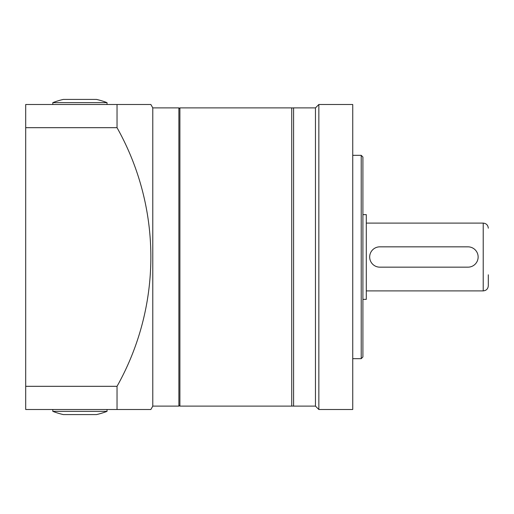 <?xml version="1.0" encoding="UTF-8"?>
<svg xmlns="http://www.w3.org/2000/svg" width="514" height="514" viewBox="0 0 514 514"><rect width="100%" height="100%" fill="white"/><g stroke="black" fill="none" stroke-linecap="round" stroke-linejoin="round"><path stroke-width="0.77" d="M291.74 107.882L291.74 406.118L179.9 406.118L179.9 107.882L291.74 107.882M179.9 405.103L178.885 406.118L178.885 107.882L152.786 107.882A305.014 305.014 0 0 0 150.859 104.496L25.7 104.496L25.7 127.684L117.038 127.684L117.038 104.496M178.885 406.118L152.786 406.118L152.786 107.882M179.9 108.897L178.885 107.882M117.038 127.684A264.145 264.145 0 0 1 117.038 386.316L25.7 386.316L25.7 127.684M25.7 386.316L25.7 409.504L117.038 409.504L117.038 386.316M117.038 409.504L150.859 409.504A305.014 305.014 0 0 0 152.786 406.118M107.034 411.354L52.813 411.354A74.556 74.556 0 0 0 63.344 414.586L96.503 414.586A74.556 74.556 0 0 0 107.034 411.354L107.034 409.504M52.813 102.646A74.556 74.556 0 0 1 63.344 99.414L96.503 99.414A74.556 74.556 0 0 1 107.034 102.646L52.813 102.646L52.813 104.496M361.214 155.331L361.214 358.669L362.91 356.973L362.91 157.027L361.214 155.331L352.739 155.331M361.214 358.669L352.739 358.669M352.739 409.504L352.739 104.496L318.847 104.496L318.847 409.504L352.739 409.504M318.847 409.504L315.461 406.118L315.461 107.882L318.847 104.496M315.461 107.882L293.59 107.882L293.59 406.118L315.461 406.118M291.74 406.034L293.59 406.118M291.74 107.966L293.59 107.882M366.296 223.108L483.218 223.108L483.218 290.892C486.302 290.59 487.998 288.894 488.3 285.81L488.3 274.791M362.91 214.64L366.296 214.64L366.296 299.36L362.91 299.36M467.965 246.836L379.852 246.836A10.164 10.164 0 0 0 369.682 257A10.164 10.164 0 0 0 379.852 267.164L467.965 267.164A10.164 10.164 0 0 0 478.136 257A10.164 10.164 0 0 0 467.965 246.836L379.852 246.836M379.852 267.164L467.965 267.164M52.813 411.354L52.813 409.504M107.034 102.646L107.034 104.496M483.218 223.108C486.302 223.41 487.998 225.106 488.3 228.19M366.296 290.892L483.218 290.892"/></g></svg>
